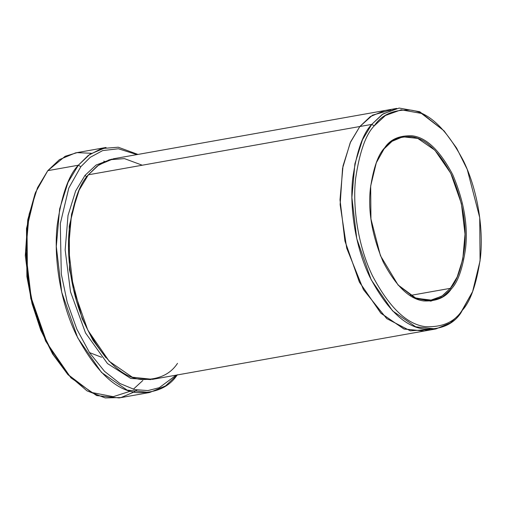 <?xml version="1.0" encoding="UTF-8"?>
<svg xmlns="http://www.w3.org/2000/svg" width="506" height="506" viewBox="0 0 506 506"><rect width="100%" height="100%" fill="white"/><g stroke="black" fill="none" stroke-linecap="round" stroke-linejoin="round"><path stroke-width="0.76" d="M384.301 148.663C389.854 140.232 398.943 136.266 411.58 136.753C425.672 138.41 439.069 151.281 451.769 175.367C462.813 201.521 467.025 225.891 464.394 248.49C461.447 268.484 456.754 281.766 450.327 288.331L451.333 288.913C457.829 282.278 462.566 268.863 465.545 248.667C468.202 225.847 463.951 201.23 452.794 174.817C439.967 150.491 426.431 137.487 412.2 135.81C399.436 135.317 390.252 139.333 384.655 147.841L376.224 162.913L384.655 147.841C390.252 139.333 399.436 135.317 412.2 135.81C426.431 137.487 439.967 150.491 452.794 174.817C463.951 201.23 468.202 225.847 465.545 248.667C462.566 268.863 457.829 282.278 451.333 288.913C445.729 297.427 436.551 301.437 423.788 300.943C409.55 299.267 396.021 286.263 383.194 261.944C372.036 235.53 367.786 210.907 370.443 188.087C373.422 167.891 378.159 154.475 384.655 147.841L376.356 162.578L370.67 186.031L370.942 218.971L380.449 255.688L398.152 285.112L415.388 298.388L430.815 301.14L442.801 296.807L451.333 288.913L450.327 288.331L457.184 276.946L462.788 259.186L465.02 234.158L461.402 203.652L450.751 173.267L434.882 150.193L417.766 138.397L402.789 136.816L392.074 141.3L384.301 148.663M35.471 192.539L26.495 228.478L26.894 276.586L32.042 303.644L40.777 330.209L52.643 354.023L67.836 374.529L53.611 355.048L41.549 330.829L32.662 303.815L27.425 276.301L27.02 227.377L35.471 192.539L47.792 170.661L37.507 187.739L29.101 214.386L25.749 251.925L31.182 297.686L47.153 343.264L70.954 377.868L96.633 395.565L119.1 397.937L149.643 392.504L127.177 390.132L101.497 372.441L77.696 337.831L61.719 292.253L56.286 246.492L59.638 208.953L68.051 182.305L78.335 165.228C68.689 175.076 61.656 195 57.229 224.999C53.731 254.967 59.158 299.375 76.172 334.681C95.217 370.809 115.311 390.113 136.456 392.605C155.405 393.333 169.042 387.381 177.366 374.737M136.784 390.05L133.818 392.112L120.997 397.552L105.204 397.918L86.981 390.841L67.836 374.529M137.955 154.425L118.221 147.214L101.466 148.568L88.253 155.437L78.335 165.228L80.852 166.676L90.258 157.315L102.686 150.586L118.391 148.77L136.943 154.608L118.391 148.77L102.686 150.586L90.258 157.315L80.852 166.676L68.797 188.049L60.29 223.69L61.296 274.005L67.171 302.076L76.861 329.216L89.714 352.954L104.546 371.353L119.941 383.51L134.672 389.601L147.91 390.581L159.245 387.704L176.17 375.148L159.245 387.704L147.91 390.581L134.672 389.601L119.941 383.51L104.546 371.353L89.714 352.954L76.861 329.216L67.171 302.076L61.296 274.005L60.29 223.69L68.797 188.049L80.852 166.676L78.335 165.228L47.792 170.661L78.335 165.228L89.986 154.185L106.058 147.461L75.514 152.894L59.449 159.618L47.792 170.661L65.185 156.265L77.152 152.635L91.339 153.286M435.906 328.951L424.034 331.063L403.813 328.925L380.702 312.999L359.279 281.855L344.902 240.837L340.013 199.649L343.03 165.867L350.601 141.882L359.855 126.513L371.733 124.4L374.257 125.849L385.445 115.488L401.169 109.808L421.409 113.414L444.028 130.826L456.589 148.037L467.247 169.428L479.72 217.599L480.074 260.811L472.617 291.582L461.731 310.905C454.382 322.075 442.333 327.338 425.597 326.693C406.919 324.491 389.171 307.439 372.346 275.53C357.312 244.341 352.524 205.113 355.61 178.643C359.519 152.142 365.737 134.545 374.257 125.849L371.733 124.4C363.055 133.268 356.724 151.199 352.739 178.194C349.589 205.164 354.472 245.132 369.785 276.909C386.932 309.419 405.015 326.794 424.041 329.039C441.099 329.697 453.37 324.333 460.858 312.955L461.731 310.905C470.251 302.208 476.462 284.612 480.377 258.111C483.464 231.64 478.67 192.413 463.641 161.231C446.817 129.315 429.069 112.262 410.391 110.061C393.649 109.416 381.606 114.679 374.257 125.849C365.737 134.545 359.519 152.142 355.61 178.643C352.524 205.113 357.312 244.341 372.346 275.53C389.171 307.439 406.919 324.491 425.597 326.693C442.333 327.338 454.382 322.075 461.731 310.905L460.858 312.955L450.372 322.898L435.906 328.951L415.692 326.813L392.58 310.886L371.157 279.742L356.781 238.724L351.891 197.536L354.908 163.754L362.479 139.77L371.733 124.4L359.855 126.513L350.601 141.882L343.036 165.867L340.013 199.649L344.909 240.837L359.279 281.855L380.702 312.999L403.813 328.925L424.034 331.063L429.879 329.488L410.315 330.816L386.698 318.59L363.435 289.634L346.705 248.149L340.14 204.633L342.549 168.378L350.228 142.717L359.855 126.513L88.373 174.798L97.335 165.962L109.277 159.782L124.425 158.606L142.262 165.215M105.811 357.597L93.015 340.329L82.149 318.717L69.48 269.881L69.252 226.195L76.956 195.341L69.252 226.195L69.48 269.881L82.149 318.717L93.015 340.329L105.811 357.597M86.817 176.834L84.983 175.405L75.622 191.002L68.019 215.448L65.16 249.913L70.505 291.766L85.533 332.967L107.493 363.555L130.782 378.463L150.851 379.608L130.782 378.463L107.493 363.555L85.533 332.967L70.505 291.766L65.16 249.913L68.019 215.448L75.622 191.002L84.983 175.405L86.817 176.834M111.636 159.15L96.102 165.038L84.983 175.405L96.102 165.038L111.636 159.15M410.41 295.434L450.327 288.331L410.41 295.434M177.182 374.971L165.582 385.869L149.643 392.504M177.505 363.352C170.016 374.737 157.739 380.095 140.687 379.437C121.655 377.198 103.572 359.817 86.425 327.306C71.112 295.536 66.229 255.562 69.379 228.592C73.364 201.59 79.695 183.665 88.373 174.798L359.855 126.513L370.341 116.576L384.807 110.523L113.325 158.808L98.866 164.861L88.373 174.798L79.119 190.167L71.555 214.152L68.538 247.934L73.427 289.122L87.804 330.14L109.22 361.29L132.332 377.21L152.553 379.348L424.034 331.063M142.837 380.493L133.312 389.259M130.32 391.201L113.224 396.679L91.58 392.466L67.545 374.187L45.635 341.088L30.796 298.54L25.3 255.663L27.779 219.724L35.135 193.387M444.028 130.826L419.778 111.737L399.158 108.063L383.137 113.85L371.733 124.4L382.22 114.464L396.685 108.41L384.807 110.523L370.341 116.576L359.855 126.513L350.576 141.933L343.005 166.019L340.019 199.946L345.003 241.28L359.526 282.342L381.062 313.372L404.218 329.077L424.407 330.994M359.855 126.513L372.561 115.153L390.834 109.985M397.912 284.84L415.983 298.249L431.846 300.178L442.554 295.694L450.327 288.331L441.915 296.13L430.106 300.431L414.914 297.8L397.912 284.84M460.858 312.955L472.617 291.582M104.641 161.553L103.812 161.085M89.473 352.581L101.617 357.274"/></g></svg>

